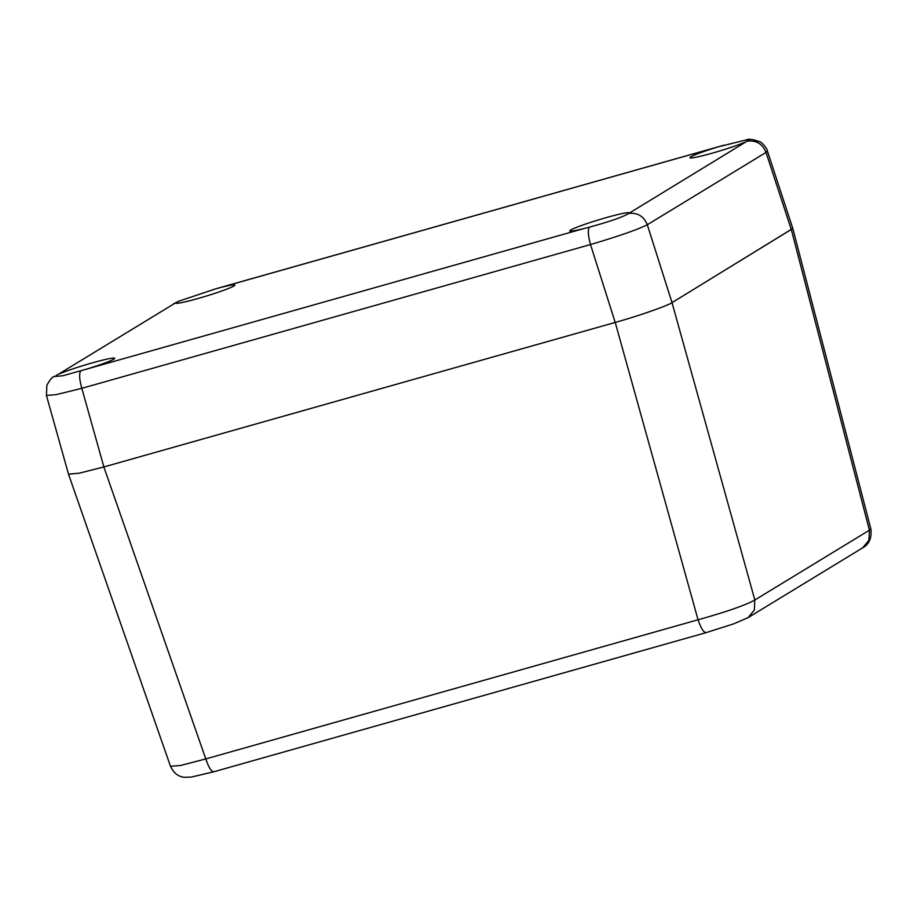 <?xml version="1.0" encoding="UTF-8"?>
<svg xmlns="http://www.w3.org/2000/svg" width="917" height="917" viewBox="0 0 917 917"><rect width="100%" height="100%" fill="white"/><g stroke="black" fill="none" stroke-linecap="round" stroke-linejoin="round"><path stroke-width="1.38" d="M706.434 632.501C703.912 633.028 701.127 628.787 698.055 619.777C726.459 611.857 745.383 605.254 754.84 599.993L754.359 610.08L748.054 617.668L733.864 623.801L706.147 632.627L213.867 771.759L191.183 777.112L184.328 777.295C178.311 776.722 173.703 773.054 170.516 766.268L180.431 765.523L205.786 758.921C208.858 767.919 211.644 772.16 214.165 771.633M862.622 547.873L868.926 540.273L869.419 530.198L870.863 528.937C871.872 538.119 869.133 544.423 862.61 547.873L747.527 617.978M792.792 228.459L672.023 302.644C668.378 305.51 637.166 316.388 615.227 322.429L103.85 466.959L79.194 473.206L68.511 474.146M744.799 142.295A30.972 2.201 163.1 0 1 711.787 153.288A30.972 2.201 163.1 0 1 689.916 157.735A30.972 2.201 163.1 0 1 690.81 156.853A30.972 2.201 163.1 0 1 717.839 146.949L746.427 139.865L749.223 139.865L628.741 213.443C623.044 216.962 609.931 221.524 589.379 227.152L583.877 228.562A30.972 2.201 163.1 0 1 569.778 230.924A30.972 2.201 163.1 0 1 570.672 230.041A30.972 2.201 163.1 0 1 602.217 218.785A30.972 2.201 163.1 0 1 629.005 212.847L628.741 213.443C637.613 212.469 643.803 216.24 647.31 224.745C637.728 229.571 618.792 236.173 590.502 244.541C588.061 235.658 587.682 229.869 589.379 227.152M215.266 288.958L220.733 287.457A30.972 2.201 163.1 0 1 234.844 285.095A30.972 2.201 163.1 0 1 206.371 296.042A30.972 2.201 163.1 0 1 175.605 303.172L178.815 301.177L215.885 288.775M59.823 373.712A30.972 2.201 163.1 0 1 92.823 362.731A30.972 2.201 163.1 0 1 114.705 358.283A30.972 2.201 163.1 0 1 86.771 369.07L62.883 375.741L55.478 376.44L56.35 375.489L175.904 302.667L57.186 374.984M216.664 288.557L723.949 145.184M767.391 150.915L766.027 152.417C762.508 143.912 756.319 140.152 747.458 141.126M170.493 766.291L68.523 474.215L79.137 473.218L103.873 466.948L615.204 322.429C637.155 316.399 668.39 305.51 672.023 302.633L792.815 228.516L870.863 528.937M80.696 370.927C79 373.643 79.366 379.432 81.819 388.315L56.292 394.619L46.446 395.433M672.023 302.633L647.31 224.745L766.027 152.417L791.405 229.903L869.419 530.198L754.84 599.993L672.023 302.644M615.227 322.429L698.055 619.777L205.786 758.921L103.85 466.959M717.839 146.949L220.733 287.457M86.771 369.07L583.877 228.562M103.873 466.948L81.819 388.315L590.502 244.541L615.204 322.429M53.736 376.818L54.607 376.245M178.815 301.177L173.393 303.882M746.427 139.865C748.272 138.662 752.765 139.304 759.929 141.791C760.216 141.321 766.807 147.041 767.403 150.973L792.815 228.516M46.458 395.491L46.87 385.312C49.759 379.867 52.361 376.83 54.676 376.211M68.523 474.192L46.446 395.491"/></g></svg>

